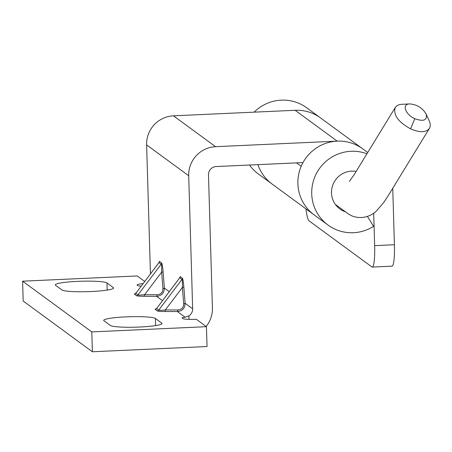 <?xml version="1.0" encoding="UTF-8"?>
<svg xmlns="http://www.w3.org/2000/svg" width="452" height="452" viewBox="0 0 452 452"><rect width="100%" height="100%" fill="white"/><g stroke="black" fill="none" stroke-linecap="round" stroke-linejoin="round"><path stroke-width="0.68" d="M189.009 319.361L188.902 315.863A7.995 7.87 -53.8 0 0 192.654 308.806L188.704 175.749A27.99 27.538 -53.8 0 1 215.564 146.685L337.215 141.143A40.985 40.324 -53.8 0 1 362.657 148.804A40.985 40.324 126.2 0 0 305.908 158.014A40.985 40.324 126.2 0 0 314.191 214.909A40.985 40.324 -53.8 0 1 301.173 166.325L296.484 162.884M367.419 216.418L373.578 226.339A40.985 40.324 -53.8 0 1 328.028 225.056A40.985 40.324 -53.8 0 1 316.773 172.833A40.985 40.324 -53.8 0 1 366.934 153.782M392.703 188.331A40.985 40.324 -53.8 0 1 392.799 190.156L394.421 244.73L374.646 245.634A23.99 3.362 87.4 0 1 372.278 267.064A23.99 3.362 87.4 0 1 371.894 266.929L309.049 220.853A23.99 3.362 87.4 0 1 305.942 208.864M372.278 267.064L392.053 266.16A23.99 3.362 -92.6 0 0 394.421 244.73M328.028 225.056L272.104 184.049A40.985 40.324 -53.8 0 1 257.917 164.641A40.985 40.324 -53.8 0 0 272.104 184.049L258.267 173.907A40.985 40.324 -53.8 0 1 249.476 165.025M254.154 112.152A40.985 40.324 -53.8 0 1 306.733 107.802L320.57 117.949A40.985 40.324 -53.8 0 0 295.128 110.288L173.478 115.825A27.99 27.538 -53.8 0 0 146.617 144.889L150.443 273.816M374.646 245.634L373.68 213.163M356.125 171.438A20.99 20.651 126.2 0 0 356.125 171.432A20.99 20.651 126.2 0 0 333.243 183.907A20.99 20.651 126.2 0 0 339.853 208.931A20.99 20.651 126.2 0 0 345.452 211.824M141.154 286.088A7.995 0.887 178.3 0 1 137.781 285.585L137.205 285.161A11.995 1.333 178.3 0 1 137.08 284.98A11.995 1.333 178.3 0 1 142.996 283.653M162.449 300.591L156.635 296.331A2 0.548 -89.9 0 0 157.115 294.755L144.572 294.727L161.635 272.189C161.754 267.375 161.607 264.719 161.183 264.205A2 1.966 126.2 0 0 161.596 262.928C162.144 263.533 162.641 266.454 163.076 271.686A2 0.469 175.4 0 1 161.635 272.189L162.94 288.579A2 0.469 175.4 0 0 164.381 288.077C164.212 293.037 161.635 295.789 156.635 296.331L144.098 296.303A2 0.548 90.1 0 0 144.572 294.727C140.753 295.128 138.549 295.179 137.967 294.879L135.843 293.32L158.934 262.635M177.868 309.97C181.67 309.609 183.614 307.546 183.693 303.795L182.388 287.404C182.512 282.596 182.359 279.935 181.941 279.426A2 1.966 126.2 0 0 182.354 278.149C182.902 278.754 183.393 281.669 183.834 286.901L185.139 303.298C184.97 308.258 182.388 311.004 177.393 311.547L164.85 311.518A2 0.548 90.1 0 0 165.325 309.948L177.868 309.97A2 0.548 -89.9 0 1 177.393 311.547L185.134 317.225A7.995 0.887 178.3 0 0 182.094 318.01A7.995 0.887 178.3 0 0 182.179 318.135L182.755 318.558A11.995 1.333 178.3 0 0 196.349 319.287L206.44 326.683L207.027 346.543L92.377 351.763L23.188 301.038L22.6 281.178L137.25 275.957L144.691 281.415M164.85 311.518C160.471 311.496 157.929 311.287 157.217 310.897A2 1.966 126.2 0 0 158.725 310.1C159.307 310.394 161.505 310.343 165.325 309.948L182.388 287.404A2 0.469 175.4 0 0 183.834 286.901M302.987 162.59L216.152 166.545A7.995 7.87 -53.8 0 0 208.479 174.845L212.429 307.908A27.99 27.538 -53.8 0 1 206.163 326.48M158.833 262.731L135.843 293.32A2 1.966 126.2 0 1 134.334 294.116L135.476 293.478M179.591 277.946L156.595 308.541L179.693 277.856M183.693 303.795A2 0.469 175.4 0 0 185.139 303.298L192.654 308.806M113.311 287.596A25.99 2.887 178.3 0 1 113.582 287.997A25.99 2.887 178.3 0 1 89.524 291.591A25.99 2.887 178.3 0 1 61.896 289.941L55.551 285.291A25.99 2.887 178.3 0 1 55.28 284.89A25.99 2.887 178.3 0 1 79.337 281.297A25.99 2.887 178.3 0 1 106.966 282.946L113.311 287.596L113.333 288.41M103.983 320.796A25.99 2.887 178.3 0 1 103.711 320.4A25.99 2.887 178.3 0 1 127.769 316.801A25.99 2.887 178.3 0 1 155.398 318.457L161.743 323.107A25.99 2.887 178.3 0 1 162.014 323.508A25.99 2.887 178.3 0 1 137.956 327.101A25.99 2.887 178.3 0 1 110.328 325.446L103.983 320.796M206.44 326.683L91.79 331.904L92.377 351.763M91.79 331.904L22.6 281.178M188.902 315.863L185.134 317.225M426.326 114.542L429.247 120.961C430.558 123.933 430.609 126.419 429.4 128.413C426.038 132.622 419.75 132.769 410.529 128.843C398.133 121.882 393.048 114.768 395.268 107.508C396.573 105.519 398.907 104.44 402.269 104.271L409.902 103.926C401.529 103.751 405.133 114.492 414.817 118.684C423.722 121.848 427.479 120.283 426.095 113.983C422.439 107.921 417.043 104.57 409.907 103.932L409.902 103.926M169.229 291.63L164.381 288.077L163.076 271.686M157.217 310.897L155.087 309.337A2 1.966 126.2 0 0 156.595 308.541L158.725 310.1L181.941 279.426L179.811 277.867A2 1.966 126.2 0 0 180.224 276.59L182.354 278.149M215.564 146.685L173.478 115.825M188.704 175.749L146.617 144.889M158.844 262.719L159.466 261.369L161.596 262.928M144.098 296.303C139.719 296.28 137.171 296.071 136.459 295.681A2 1.966 126.2 0 0 137.967 294.879L161.183 264.205L159.059 262.646A2 1.966 126.2 0 0 159.466 261.369M136.459 295.681L134.334 294.116M179.602 277.935L180.224 276.59M157.115 294.755C160.912 294.388 162.856 292.331 162.94 288.579M106.966 282.946L107.18 290.094M155.398 318.457L155.612 325.604M161.743 323.107L161.765 323.92M337.215 141.143L295.128 110.288M155.087 309.337L156.234 308.693M414.817 118.684L410.529 128.843M320.57 117.949L367.713 152.51M135.713 293.472L135.284 293.597L135.815 293.139M156.465 308.693L156.036 308.812L156.573 308.36M335.407 204.462L347.893 213.615L351.249 215.621C363.289 220.745 373.476 214.293 376.629 210.745L383.601 202.637L388.115 195.829L429.4 128.413M395.268 107.508L354.035 174.845L349.402 181.416"/></g></svg>
